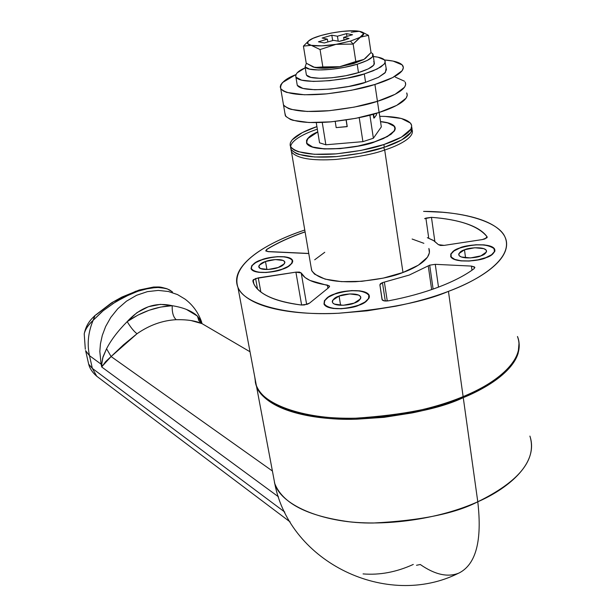 <?xml version="1.0" encoding="UTF-8"?>
<svg xmlns="http://www.w3.org/2000/svg" width="616" height="616" viewBox="0 0 616 616"><rect width="100%" height="100%" fill="white"/><g stroke="black" fill="none" stroke-linecap="round" stroke-linejoin="round"><path stroke-width="0.92" d="M266.936 269.523L265.488 261.515C268.846 259.806 282.921 258.019 284.754 261.846C284.476 264.403 282.297 266.289 278.224 267.49L268.214 269.477L260.36 268.514L258.712 266.574L259.274 265.211L265.488 261.515L275.352 259.559L283.183 260.476L284.823 261.9L284.415 263.748L278.224 267.49C274.844 269.231 260.66 271.017 258.874 267.182C259.197 264.595 261.407 262.701 265.488 261.515L266.936 269.523M261.762 259.852L261.746 259.76C267.098 257.041 289.582 254.169 292.538 260.291C292.1 264.372 288.627 267.382 282.113 269.315L274.259 271.448L266.027 272.511L258.712 272.326L253.453 270.948L251.035 268.599L251.79 265.642L255.555 262.547L261.746 259.76L269.415 257.688L277.446 256.649L284.661 256.78L289.974 258.081L292.569 260.368L292.015 263.309L288.35 266.451L282.113 269.315C276.707 272.118 253.961 274.975 251.12 268.838C251.659 264.672 255.201 261.646 261.746 259.76L261.762 259.852M281.982 269.254C267.29 273.489 257.18 273.496 251.644 269.269C250.165 266.089 253.576 262.932 261.869 259.813C276.322 255.655 286.363 255.663 291.992 259.837C293.57 262.947 290.236 266.089 281.982 269.254L288.142 266.428L291.761 263.317L292.307 260.422L289.743 258.158L284.5 256.872L277.377 256.741L269.446 257.773L261.869 259.813L255.755 262.57L252.036 265.627L251.29 268.545L253.684 270.871L258.874 272.233L266.104 272.411L274.228 271.363L281.982 269.254M340.602 305.305L339.077 296.057C342.596 294.071 358.474 292.238 360.668 296.843C360.529 299.73 358.35 301.817 354.123 303.118L343.258 305.282L334.365 304.073L332.732 302.903L332.255 301.509L332.686 300.238L339.077 296.057L349.78 293.924L358.635 295.072L360.676 296.743L360.483 298.868L354.123 303.118C350.589 305.143 334.588 306.968 332.447 302.364C332.632 299.438 334.842 297.335 339.077 296.057L340.602 305.305M334.68 294.094L334.657 293.978C340.271 290.829 365.619 287.888 369.161 295.249C368.953 299.853 365.481 303.195 358.735 305.282L350.288 307.646L341.256 308.762L333.071 308.462L327.011 306.799L323.993 304.05L324.416 300.647L328.174 297.12L334.657 293.978L342.904 291.699L351.69 290.59L359.736 290.837L365.842 292.4L369.076 295.072L368.892 298.46L365.273 302.048L358.735 305.282C353.068 308.539 327.396 311.457 324.008 304.081C324.316 299.384 327.874 296.011 334.657 293.978L334.68 294.094M358.581 305.213C342.496 309.971 331.177 309.786 324.632 304.643C322.815 300.985 326.21 297.451 334.804 294.048C350.612 289.374 361.846 289.574 368.507 294.648C370.432 298.221 367.121 301.74 358.581 305.213L365.034 302.017L368.614 298.467L368.791 295.126L365.604 292.492L359.575 290.945L351.628 290.706L342.95 291.791L334.804 294.048L328.397 297.151L324.686 300.639L324.27 303.996L327.258 306.706L333.241 308.354L341.326 308.647L350.242 307.546L358.581 305.213M465.565 257.865L464.479 249.796C467.644 247.848 484.307 246.138 486.417 250.55C486.394 252.968 484.553 254.739 480.919 255.863L470.485 257.935L461.361 256.98L459.259 255.74L458.72 254.462L458.92 253.6L464.479 249.796L474.751 247.755L483.83 248.656L486.193 250.111L486.432 251.998L480.919 255.863C477.731 257.842 460.953 259.544 458.897 255.132C458.958 252.675 460.822 250.897 464.479 249.796L465.565 257.865M459.667 248.117L459.652 248.009C464.703 244.914 491.298 242.173 494.71 249.234C494.687 253.091 491.76 255.925 485.947 257.719L477.978 259.937L469.176 261.053L460.945 260.899L454.562 259.505L450.989 257.103L450.735 254.077L453.784 250.889L459.652 248.009L467.436 245.861L476.006 244.76L484.099 244.868L490.505 246.177L494.263 248.502L494.748 251.52L491.838 254.755L485.947 257.719C480.842 260.907 453.93 263.617 450.673 256.556C450.797 252.614 453.784 249.765 459.652 248.009L459.667 248.117M485.778 257.657C473.904 262.331 454.392 261.993 451.351 257.18C449.511 254.046 452.329 251.005 459.813 248.063C475.437 243.559 486.833 243.728 494.009 248.579C495.934 251.644 493.193 254.67 485.778 257.657L491.599 254.731L494.471 251.536L493.993 248.556L490.29 246.261L483.953 244.968L475.968 244.86L467.505 245.946L459.813 248.063L454.023 250.912L451.004 254.061L451.258 257.049L454.785 259.421L461.091 260.799L469.223 260.953L477.908 259.844L485.778 257.657M424.624 218.672L425.887 218.102L428.744 238.2L425.887 218.102L431.462 217.34C445.252 218.334 457.026 220.49 466.774 223.816C476.538 227.15 483.298 231.47 487.063 236.767L486.848 237.853L482.367 239.562L444.151 245.384L440.509 245.476L438.4 244.652L433.418 240.448L427.335 237.676L433.995 240.81L438.4 244.652L444.151 245.384L482.367 239.562L484.992 238.908L487.063 236.767L487.14 237.406L487.063 236.767C478.447 226.018 459.913 219.542 431.462 217.34L434.842 241.364L431.462 217.34L424.624 218.672M382.243 300L379.887 284.823L382.451 282.636L385.285 301.016L382.451 282.636L409.232 275.075L429.698 265.165L433.11 289.081L429.698 265.165L435.266 264.326L471.425 266.081L474.536 266.974L474.074 268.699C465.157 275.344 453.253 281.504 438.361 287.171C423.354 292.808 406.822 297.343 388.758 300.77L384.199 300.893L382.059 299.584L379.887 284.823L380.495 283.683L382.451 282.636L384.369 282.09L387.272 300.978L384.369 282.09L409.232 275.075L429.698 265.165L435.266 264.326L471.425 266.081L471.979 270.216L471.425 266.081L474.751 267.282L474.074 268.699C465.419 275.206 453.515 281.366 438.361 287.171C422.976 292.908 406.445 297.443 388.758 300.77C385.293 301.293 383.083 300.97 382.12 299.792L379.887 284.823L382.243 300M431.647 289.589L428.251 265.866L431.647 289.589M252.83 280.788L255.601 278.524L257.542 289.12L255.601 278.524L295.903 272.141L299.391 272.072L301.216 272.957L305.059 277.516L309.964 280.442L329.452 286.001L328.875 287.487L309.548 303.126L304.373 304.959L301.34 305.012C286.917 303.218 275.514 300.185 267.144 295.903C258.828 291.622 254.054 286.586 252.83 280.788L253.469 279.625L258.273 277.862L295.903 272.141L301.216 272.957L306.653 304.489L301.216 272.957C304.189 278.879 312.92 282.921 327.404 285.093L329.506 286.109L328.875 287.487L309.548 303.126L307.492 304.212L301.34 305.012C274.536 301.37 258.651 294.179 253.684 283.445L252.83 280.788M266.728 249.526L266.705 249.388C277.262 242.889 290.051 237.029 305.059 231.824L305.082 231.816C290.044 237.029 277.262 242.881 266.705 249.388L266.728 249.526M383.884 144.529C373.088 148.502 356.803 151.651 335.012 153.969C310.834 155.509 296.026 153.068 290.59 146.639C287.195 138.769 304.65 130.623 316.909 126.611L302.387 132.579L292.161 139.871L290.344 142.881L290.121 145.245L291.43 147.855L294.417 150.112L298.198 151.682L314.245 154.277L336.351 153.861L360.945 150.419L383.884 144.529L401.339 137.191L410.903 129.129L411.696 125.71L410.472 123.092L401.378 118.48L384.992 116.409L379.741 116.324C397.12 116.416 407.592 119.004 411.149 124.07C414.876 131.94 396.85 140.425 383.884 144.529L384.292 147.27L383.884 144.529M317.332 129.183C305.082 133.202 287.634 141.372 291.037 149.288C296.481 155.763 311.28 158.235 335.45 156.703C357.226 154.4 373.512 151.251 384.292 147.27L361.369 153.168L336.79 156.595L314.691 156.995L298.652 154.37L296.242 153.453L291.876 150.512L291.014 149.234L290.552 146.562M290.975 149.503L291.491 151.936C296.935 158.451 311.735 160.945 335.889 159.436C357.657 157.142 373.927 154 384.7 150.011L383.637 147.486L384.7 150.011C373.927 154 357.657 157.142 335.889 159.436C311.735 160.945 296.935 158.451 291.491 151.936L311.642 270.416C317.271 278.663 331.893 282.436 355.509 281.72C376.753 279.941 392.577 276.861 402.98 272.48L384.7 150.011L402.98 272.48L383.237 278.124L361.769 281.32L341.495 281.651L325.079 279.117L314.553 274.128L311.881 270.925L311.057 266.967L311.642 270.416M237.907 287.272L256.341 385.416C263.001 405.828 308.262 419.812 355.694 418.202C404.034 414.93 439.847 407.73 463.124 396.619L448.448 291.36C424.439 301.755 387.733 309.055 338.315 313.259C289.866 315.977 244.113 304.943 237.907 287.249C229.545 261.723 275.113 239.994 302.548 230.784C288.319 235.689 275.983 241.187 265.535 247.262C255.078 253.353 247.339 259.667 242.304 266.197C237.268 272.742 235.558 279.048 237.168 285.123C238.8 291.206 243.951 296.55 252.622 301.147C261.353 305.744 273.158 309.124 288.049 311.288C303.01 313.444 319.889 314.091 338.685 313.244L367.074 310.834L395.749 306.206C414.945 302.356 432.517 297.413 448.448 291.36C464.318 285.3 477.177 278.74 487.01 271.671C496.781 264.611 502.895 257.688 505.374 250.897C507.8 244.129 506.698 238.015 502.078 232.555C497.443 227.119 489.928 222.669 479.541 219.204C469.161 215.754 456.818 213.436 442.511 212.266L423.592 211.38M380.519 121.56C388.496 122.399 393.27 124.17 394.841 126.858L395.226 128.059L394.633 130.577L391.029 134.296L383.329 138.592L374.728 141.865C363.594 147.224 312.274 153.838 306.637 143.359C305.99 139.039 309.702 135.204 317.771 131.863L315.076 133.171L307.677 138.531L306.537 140.379L306.676 143.428L312.412 147.109L324.193 148.957L340.271 148.618L358.089 146.123L374.728 141.865L387.472 136.544L394.348 131.054L395.256 128.505L394.425 126.234L387.911 122.815L380.519 121.56M517.471 336.49C519.504 341.38 519.688 346.608 518.041 352.175C515.761 359.867 509.902 367.583 500.485 375.344C490.99 383.106 478.54 390.197 463.124 396.619C447.647 403.026 430.546 408.131 411.827 411.919L383.83 416.316L356.056 418.195C337.645 418.58 321.075 417.325 306.321 414.414C291.645 411.48 279.941 407.261 271.225 401.748C262.57 396.234 257.342 389.974 255.54 382.967L254.801 377.223M304.774 230.022L302.548 230.784L304.774 230.022M412.127 239.031L423.87 243.32M428.875 248.464L429.414 252.768L427.458 257.211L418.364 265.18L402.98 272.48C415.5 268.045 432.825 258.435 428.875 248.471M314.699 259.783L324.763 252.275M305.097 231.909C290.151 237.098 277.423 242.927 266.905 249.403L266.058 250.835L268.306 251.567L308.762 253.453L268.306 251.567L266.012 250.75L266.905 249.403C277.339 242.981 289.959 237.183 304.766 232.024M308.778 253.553L268.176 251.667L265.812 250.897L266.705 249.388L265.758 250.797L268.176 251.667L308.778 253.553M412.05 129.691C415.161 137.607 397.489 145.93 384.7 150.011C397.489 145.93 415.161 137.607 412.05 129.691M423.592 211.388C463.078 211.434 498.968 221.629 505.089 237.252C514.252 259.005 477.223 280.873 448.448 291.36L463.124 396.619C491.067 385.547 526.919 361.738 517.478 336.552M411.673 127.011L410.98 132.34L401.74 139.917L384.292 147.27C397.089 143.197 414.791 134.889 411.665 127.019M327.935 288.25L327.404 285.093L327.935 288.25M301.624 305.043L295.903 272.141L301.624 305.043M260.861 292.038L258.273 277.862L260.861 292.038M438.492 287.118L435.266 264.326L438.492 287.118M306.876 75.599C310.656 80.203 339.354 78.632 358.474 72.611L357.195 64.241C338.03 70.224 309.294 71.879 305.521 67.375M344.69 40.017L339.254 41.364L349.087 38.485L343.628 37.376L352.529 34.735L346.5 33.626L337.445 36.213L331.816 35.22L322.114 38.038L327.389 39.139L318.426 41.796L324.316 42.966L333.51 40.333L339.254 41.364L333.518 40.333L324.316 42.966L318.426 41.796L327.389 39.139L327.835 41.957L327.389 39.139L322.114 38.038L331.816 35.22L332.655 40.579L331.816 35.22L337.437 36.213L338.223 41.18L337.437 36.213L338.207 41.172L337.437 36.213L346.5 33.626L352.529 34.735L343.628 37.376L344.067 40.202L343.628 37.376L344.067 40.202L343.636 37.383L344.075 40.194L343.636 37.383L349.087 38.485L344.69 40.017M351.189 32.201L359.382 31.3C364.726 32.386 365.126 34.334 360.583 37.129L368.468 35.343L360.583 37.129L350.419 41.118L353.153 44.083L360.406 37.23L350.419 41.118L336.013 44.337L321.729 45.853L311.265 45.322L307.63 43.667L308.262 41.21L312.99 38.346L321.036 35.489L331.208 33.072L342.011 31.424L351.89 30.8L359.382 31.3L363.717 33.564L353.153 44.083L355.817 61.531L363.948 59.421L371.032 52.529L368.468 35.343L371.032 52.529L365.311 58.497M313.398 67.098L325.294 68.191L339.516 66.759L314.853 67.506L322.846 66.936L320.058 49.549L311.265 45.322L303.426 46.108L306.221 63.186L314.853 67.506L317.271 67.914C323.084 68.553 330.499 68.168 339.516 66.759L355.817 61.531L353.153 44.083L336.013 44.337L320.058 49.549L322.846 66.936L339.893 66.697L353.853 63.517L363.771 59.521L339.893 66.697L353.853 63.517L363.948 59.421M313.282 67.059L306.221 63.186L303.426 46.108L311.265 45.322L320.058 49.549L336.013 44.337C325.24 46.015 316.986 46.346 311.265 45.322C306.776 44.298 306.183 42.604 309.478 40.233C316.747 34.85 345.769 29.368 357.927 31.085L359.382 31.3M353.153 44.083L350.419 41.118L336.39 44.275L353.153 44.083M308.824 40.718L303.426 46.108M368.468 35.343L361.931 31.978M346.931 36.398L346.5 33.626L346.931 36.398M370.978 52.599L372.726 53.754L372.488 56.857L367.051 60.545L357.195 64.241L344.429 67.352L330.807 69.369L318.518 69.985L309.509 69.1L305.113 66.898L306.368 63.286M372.464 53.492C375.067 56.564 369.977 60.145 357.195 64.241L358.474 72.611C371.225 68.484 376.299 64.849 373.689 61.716M306.175 73.643L306.46 75.106L310.857 77.377L319.866 78.309L332.132 77.739L345.73 75.737L358.474 72.611L368.306 68.877L373.72 65.142L374.212 62.332L373.211 55.571M374.574 141.819C363.509 147.147 312.512 153.715 306.914 143.305C306.252 139.054 309.879 135.274 317.787 131.963L307.946 138.508L306.683 140.702L306.945 143.374L312.651 147.031L324.363 148.864L340.34 148.533L358.042 146.054L374.574 141.819L387.233 136.536L394.071 131.077L394.979 128.544L394.155 126.288L387.68 122.892L380.534 121.66C388.35 122.507 393.023 124.255 394.563 126.904L394.948 128.105L394.356 130.607L390.775 134.303L383.121 138.569L374.574 141.819M519.049 342.704L518.164 353.168C515.885 360.861 510.033 368.591 500.615 376.353C491.129 384.13 478.678 391.222 463.263 397.643C439.993 408.762 404.196 415.962 355.863 419.227C308.439 420.82 263.186 406.814 256.518 386.378L274.813 483.83C281.912 506.822 326.649 523.592 373.057 523.03C420.312 520.643 455.224 513.559 477.785 501.778L463.263 397.643C447.793 404.058 430.7 409.163 411.981 412.951L383.991 417.34L356.225 419.219C337.822 419.604 321.244 418.333 306.506 415.415C291.822 412.481 280.126 408.254 271.41 402.725C262.755 397.205 257.526 390.937 255.725 383.922L255.278 381.851M273.104 474.72L274.813 483.83C290.144 562.724 387.025 609.032 458.358 573.311M530.153 436.813C536.644 459.821 519.188 481.473 477.785 501.778C482.259 540.648 476.006 564.395 459.028 573.019C447.94 577.592 435.027 574.751 420.289 564.51L416.508 565.28M379.163 112.459L381.319 126.904L373.381 138.246L369.885 115.138L373.381 138.246L362.909 141.649L325.864 144.783L319.558 142.827L325.864 144.783L322.245 122.453L325.864 144.783L362.909 141.649L373.381 138.246L381.319 126.904L379.163 112.459M373.211 114.237L373.789 118.049L374.197 118.01L376.561 114.761L374.197 118.01L373.573 114.129L374.197 118.01L373.789 118.049L373.211 114.237M172.526 292.007L167.49 288.966L159.975 287.379L150.088 288.019L137.976 291.199L124.894 296.735L112.543 303.834M101.856 311.827L93.124 320.343C88.188 332.216 86.972 343.99 89.482 355.671L101.101 364.164L99.823 351.466L100.447 343.836L102.279 335.443L105.636 326.526L110.749 317.456L117.725 308.785L126.457 301.185L136.552 295.303L147.401 291.637L158.274 290.405L168.476 291.514L177.493 294.579L185.031 299.106L177.493 294.579L168.476 291.514L158.274 290.405L147.401 291.637L136.552 295.303L126.457 301.185L117.725 308.785L110.749 317.456L105.636 326.526L102.279 335.443L100.447 343.836L99.823 351.466L101.101 364.164L89.482 355.671L85.586 350.604M88.388 362.901L88.681 364.164L92.354 368.399L89.482 355.671L92.354 368.399L96.774 376.26L99.23 378.116L96.774 376.26L92.354 368.399L284.785 512.081L92.354 368.399L88.681 364.171L85.678 350.897L89.482 355.671C86.972 343.99 88.188 332.216 93.124 320.343C88.727 324.339 85.801 328.598 84.369 333.11L84.23 333.887C84.808 330.068 87.772 325.556 93.124 320.343L103.118 310.772L115.562 301.917L129.922 294.371L137.314 291.437L144.398 289.25L156.695 287.333L165.958 288.411L169.516 289.897L172.472 291.961M186.286 309.34L197.413 316.085L198.829 320.582L201.47 323.315L250.019 351.767L201.986 323.623C195.742 320.805 187.156 319.496 176.222 319.689C162.485 320.435 149.411 325.125 137.006 333.749L123.477 344.821L111.103 356.548L272.403 471.009L111.103 356.548L105.675 361.584L101.74 367.005L278.486 496.819L101.74 367.005L101.101 364.164L101.702 364.518L103.003 356.849L106.56 348.764C111.08 339.97 117.956 330.923 127.189 321.629L136.968 312.643L148.394 306.722L160.476 304.35L172.195 305.698L160.645 307.076L149.126 310.241L137.892 315.123L127.189 321.629C140.471 307.145 155.471 301.832 172.195 305.698C183.66 307.569 192.069 311.034 197.413 316.085L201.301 321.313M202.202 323.747L197.413 316.085L198.829 320.582L201.986 323.623L190.929 320.52M459.028 573.019C476.006 564.395 482.259 540.648 477.785 501.778C441.156 518.248 390.475 526.118 349.541 521.814C307.053 516.139 282.028 503.141 274.466 482.798M519.096 343.258C521.367 366.766 489.073 387.225 463.263 397.643L477.785 501.778C504.912 490.159 539.585 464.541 529.899 436.09M413.282 564.433C396.512 572.095 379.764 575.252 363.055 573.912M101.101 364.164L101.74 367.005L101.702 364.518L101.101 364.164M176.222 319.689C173.335 317.202 171.987 312.535 172.195 305.698C171.987 312.535 173.335 317.202 176.222 319.689C162.485 320.443 149.411 325.132 137.006 333.749C133.849 331.323 130.577 327.281 127.189 321.629C141.449 311.796 156.449 306.483 172.195 305.698M127.189 321.629C130.577 327.281 133.849 331.323 137.006 333.749L111.103 356.548L106.56 348.764L111.103 356.548L102.479 365.966L101.702 364.518L102.672 358.05L106.56 348.764M102.479 365.966L101.74 367.005L101.702 364.518L102.479 365.966M96.273 314.691L113.444 301.763L136.097 291.114M85.308 349.257L84.223 333.903C86.525 322.276 93.124 317.656 94.81 315.654L111.619 302.779L121.906 297.066L139.224 290.013L153.546 287.041C160.021 287.056 158.736 286.386 167.321 288.896M94.795 315.661L93.124 320.343L95.126 315.377M359.213 117.641L362.909 141.649L359.213 117.641M347.231 126.519L346.207 120.004L347.131 126.65L336.174 127.612L335.212 121.444L336.174 127.612L347.231 126.519M316.262 122.623L319.558 142.827L316.262 122.623M376.33 113.329L376.561 114.761L376.33 113.329M346.115 120.02L347.131 126.65L346.115 120.02M377.439 101.317C366.512 105.144 350.057 108.308 328.082 110.811C303.719 112.651 288.85 110.672 283.483 104.882L283.052 102.364L283.483 104.882C288.85 110.672 303.719 112.651 328.082 110.811C350.057 108.308 366.512 105.144 377.439 101.317L379.102 112.474L377.439 101.317L354.254 107.115L329.437 110.688L307.176 111.465L291.068 109.371L288.65 108.578L284.307 105.983L283.46 104.836L283.052 102.333L283.46 104.836L284.307 105.983L288.65 108.578L291.068 109.371L307.176 111.465L329.437 110.688L354.254 107.115L377.439 101.317L374.921 84.469C363.948 88.242 347.432 91.414 325.387 93.994C300.947 95.95 286.055 94.156 280.719 88.612C279.934 83.537 284.969 78.879 295.826 74.636L282.451 82.606L280.75 84.877L280.234 86.995L280.927 88.95L283.322 90.991L286.625 92.392L304.42 94.779L326.742 93.863L351.644 90.229L374.921 84.469L377.439 101.317C390.544 97.328 408.816 89.243 405.166 82.105C408.816 89.243 390.544 97.328 377.439 101.317L395.118 94.287L377.439 101.317M284.877 113.082L285.316 115.662C290.706 121.621 305.559 123.724 329.876 121.953C351.798 119.496 368.206 116.339 379.102 112.474C392.176 108.454 410.379 100.269 406.714 92.939L407.245 95.418L406.098 98.175L396.727 105.367L379.102 112.474L355.979 118.295L331.223 121.837L309.001 122.522L292.908 120.297L290.49 119.473L285.816 116.416L284.877 113.051M405.166 82.097L405.698 84.523L404.535 87.218L395.118 94.287L404.535 87.218L405.698 84.523L405.166 82.097M384.461 59.952C394.717 60.776 400.839 62.709 402.841 65.758C406.452 72.603 388.088 80.527 374.921 84.469L392.692 77.57L402.179 70.686L403.38 67.598L402.179 64.911L393.085 61.076L384.461 59.952L377.978 57.18L373.35 56.51C379.749 57.172 383.583 58.489 384.838 60.453L385.208 61.477L384.553 63.656L380.85 66.959L373.019 70.863L364.302 73.912C352.999 78.84 301.293 85.947 295.896 77.1C295.172 73.843 298.283 70.748 305.228 67.822L297.058 72.919L295.634 75.152L295.934 77.154L301.601 80.165L313.39 81.42L329.545 80.681L347.501 78.04L364.302 73.912L365.573 82.305L364.302 73.912L377.223 68.992L384.253 64.072L385.223 61.862L384.446 59.937M395.41 77.169L404.504 81.22M296.958 83.476L297.259 85.278C302.679 94.325 354.3 87.279 365.573 82.305L348.802 86.44L330.877 89.066L314.745 89.751L302.964 88.427L297.289 85.339L296.95 83.453M386.04 68.653L385.462 72.349L378.463 77.331L365.573 82.305L378.424 77.354L384.846 73.058L386.409 69.708L385.131 62.447M284.754 261.846L284.9 262.655M292.538 260.291L292.739 261.454M251.513 269.492L251.382 268.784M360.668 296.843L360.837 297.913M369.161 295.249L369.415 296.881M324.416 304.797L324.286 304.027M486.417 250.55L486.555 251.59M494.71 249.234L494.925 250.897M451.043 257.18L450.95 256.518M290.59 146.639L291.037 149.288M290.975 149.157L291.491 151.936M395.179 129.191L394.841 126.858M329.568 286.494L329.506 286.109M474.82 267.783L474.751 267.282M487.179 237.291L487.133 236.89M266.012 250.75L266.089 251.166M494.725 251.567L494.648 250.912M369.246 297.644L369.13 296.912M292.592 262.17L292.477 261.492M253.161 279.91L253.9 283.93M305.059 66.813L306.406 75.021M306.914 143.305L307.022 143.959M88.681 364.171C89.751 368.514 92.446 372.549 96.774 376.268L290.151 521.952M201.771 322.445C198.521 312.843 192.947 305.059 185.031 299.106M394.902 129.221L394.987 129.822M280.719 88.612L285.316 115.662M295.896 77.1L297.259 85.278"/></g></svg>
